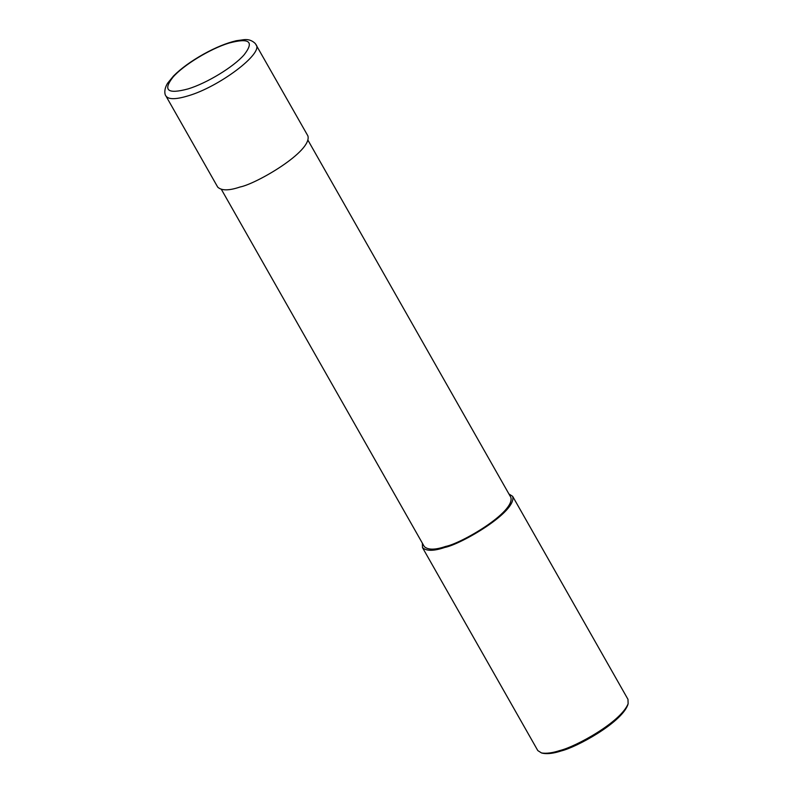 <?xml version="1.0" encoding="UTF-8"?>
<svg xmlns="http://www.w3.org/2000/svg" width="793" height="793" viewBox="0 0 793 793"><rect width="100%" height="100%" fill="white"/><g stroke="black" fill="none" stroke-linecap="round" stroke-linejoin="round"><path stroke-width="1.19" d="M165.915 95.943L217.728 187.138C221.614 190.786 229.038 190.736 240.021 187.009C256.268 183.917 312.402 151.314 307.902 135.91L255.356 43.605C252.233 40.493 248.467 39.174 244.046 39.65L236.304 40.73C226.501 43.02 215.557 47.511 203.484 54.192C191.093 61.16 181.111 68.406 173.548 75.95L167.601 83.215C163.17 90.422 165.202 95.497 165.925 95.953L165.925 95.953C168.423 99.621 175.858 99.571 188.219 95.814C219.116 86.863 263.504 53.448 256.099 44.715M221.455 189.517L424.285 546.555C428.012 550.055 435.149 550.005 445.686 546.427C461.288 543.453 515.172 512.159 510.861 497.37L308.031 140.331M422.352 543.155L422.481 547.576C426.366 551.224 433.801 551.175 444.774 547.448C461.03 544.345 517.155 511.753 512.665 496.349L508.928 493.97M422.481 547.576L537.813 750.594L541.54 752.963C546.466 753.746 552.662 752.914 560.106 750.456C575.53 746.778 620.641 722.294 628.125 703.778L627.987 699.357L512.665 496.349M541.54 752.963L543.185 753.35C548.003 754.113 554.029 753.3 561.295 750.912C576.333 747.313 620.314 723.454 627.61 705.393L628.125 703.778M188.03 88.925C206.755 83.265 233.657 66.899 244.115 54.796C254.454 41.533 249.418 37.618 228.999 43.07C210.254 48.74 183.371 65.115 172.933 77.208C162.644 90.442 167.68 94.347 188.03 88.925"/></g></svg>
